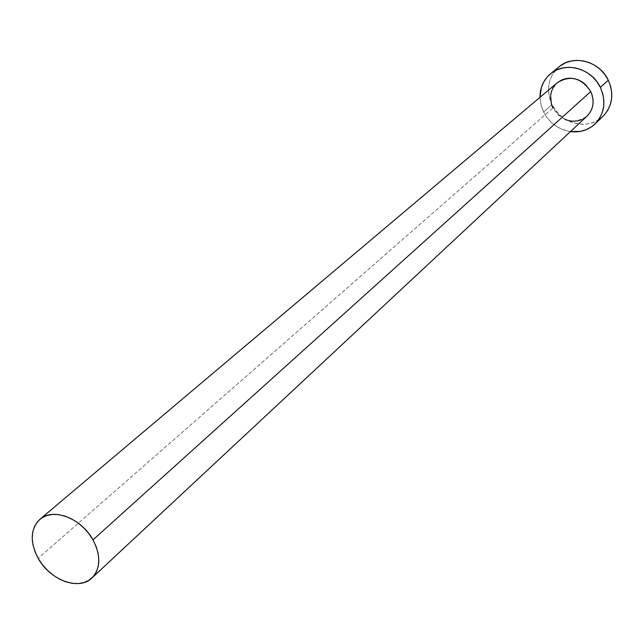 <?xml version="1.0" encoding="UTF-8"?>
<svg xmlns="http://www.w3.org/2000/svg" width="644" height="644" viewBox="0 0 644 644"><rect width="100%" height="100%" fill="white"/><g stroke="black" fill="none" stroke-linecap="round" stroke-linejoin="round"><path stroke-width="0.48" stroke-dasharray="3.22 2.42" d="M557.326 82.69C550.161 89.645 548.696 98.065 552.922 107.951L38.181 558.348L552.922 107.951C562.534 121.982 573.901 124.711 587.006 116.137M558.96 66.855C548.068 77.216 545.782 89.798 552.101 104.61L543.616 111.984L540.976 104.795L539.986 97.325L541.29 105.978L543.616 111.984L552.101 104.61C561.053 124.163 588.809 130.788 602.921 116.395M570.407 131.618C558.453 129.549 549.525 123.004 543.616 111.984L547.014 117.514L551.345 122.376L556.456 126.377L562.156 129.363L570.407 131.618M588.036 115.091L585.026 117.739L581.516 119.695M565.327 119.575L558.09 114.906L552.922 107.951M555.418 84.557L557.261 82.746M560.183 65.905L555.78 69.93L552.319 74.801L549.928 80.323L548.696 86.304L548.656 92.495L549.799 98.677L552.101 104.61L555.45 110.084L559.733 114.882L564.78 118.826L570.415 121.78L576.428 123.624L582.587 124.276L588.656 123.728L594.42 121.974L599.644 119.084L604.136 115.163"/><path stroke-width="0.97" d="M557.261 82.746L561.874 79.856L565.754 78.608L569.868 78.182L574.07 78.584L578.183 79.816L582.055 81.82L585.525 84.517L590.749 91.569L92.978 539.857C101.044 555.756 100.681 568.467 91.907 577.99C79.051 590.983 49.934 580.115 38.181 558.348C29.769 541.99 30.324 528.99 39.856 519.338C52.776 507.335 81.394 518.187 92.978 539.857L590.749 91.569C581.476 77.811 570.334 74.849 557.326 82.69L39.944 519.265M595.064 123.906L602.921 116.395C612.428 106.204 614.223 94.137 608.306 80.194L600.369 87.407L596.924 81.748L592.496 76.789L587.272 72.732L581.443 69.729L575.253 67.894L568.942 67.298L562.759 67.958L556.939 69.842L551.715 72.877L547.271 76.934L543.786 81.852L541.379 87.431L539.986 97.325C539.986 87.697 543.488 79.872 550.483 73.835C564.917 61.067 591.595 68.151 600.369 87.407L608.306 80.194C599.669 61.172 573.281 54.201 558.96 66.855L550.564 73.762M600.369 87.407C606.366 101.511 604.571 113.698 594.984 123.986C588.157 130.209 579.97 132.753 570.407 131.618L580.59 131.368L586.402 129.605L591.683 126.699L596.207 122.738L599.814 117.884L602.341 112.314L603.694 106.236L603.814 99.892L602.695 93.533L600.369 87.407M91.995 577.909L587.006 116.137C593.551 109.255 594.798 101.068 590.749 91.569L592.303 95.642L593.06 99.868L592.987 104.087L592.102 108.136L590.427 111.847L588.036 115.091M581.516 119.695L577.636 120.887L573.546 121.257L569.385 120.822L565.327 119.575M552.922 107.951L551.369 103.934L550.62 95.578L551.457 91.545L553.075 87.826L555.418 84.557M604.136 115.163L607.711 110.349L610.222 104.835L611.575 98.822L611.703 92.543L610.601 86.256L608.306 80.194L604.909 74.607L600.546 69.713L595.378 65.704L589.614 62.742L583.496 60.939L577.249 60.359L571.123 61.019L565.36 62.895L560.183 65.905M38.181 558.348L42.367 564.611L47.423 570.278L53.162 575.156L59.361 579.045L65.801 581.814L72.241 583.343L78.439 583.577L84.155 582.49L89.178 580.123L93.3 576.557L96.359 571.92L98.226 566.382L98.83 560.159L98.13 553.494L96.157 546.635L92.978 539.857L88.719 533.441L83.543 527.637L77.658 522.67L71.299 518.742L64.722 516.005L58.185 514.556L51.947 514.459L46.247 515.699L41.305 518.227L37.304 521.93L34.398 526.655L32.675 532.226L32.208 538.424L33.005 545.009L35.018 551.731L38.181 558.348"/></g></svg>
